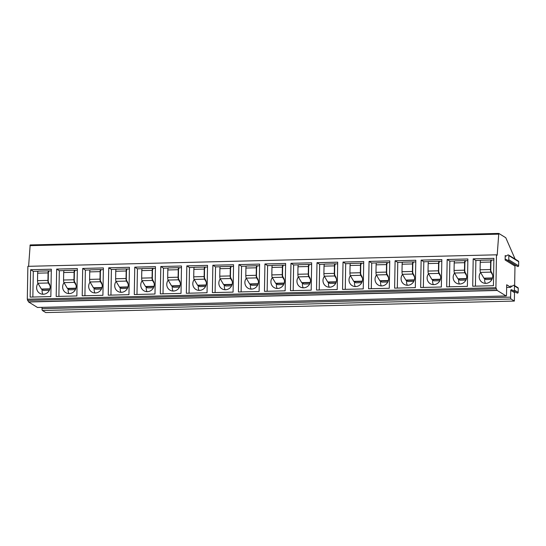 <?xml version="1.0" encoding="UTF-8"?>
<svg xmlns="http://www.w3.org/2000/svg" width="546" height="546" viewBox="0 0 546 546"><rect width="100%" height="100%" fill="white"/><g stroke="black" fill="none" stroke-linecap="round" stroke-linejoin="round"><path stroke-width="0.82" d="M42.042 307.371L42.022 308.661A1.618 0.409 88.6 0 0 42.404 310.503L45.762 312.578L514.366 301.064L514.516 292.663A0.648 0.614 -58.3 0 1 515.465 292.083L511.698 289.755A0.648 0.614 -58.3 0 0 510.749 290.335L510.633 297.147A1.618 0.409 88.6 0 0 511.015 298.996L514.366 301.064M498.744 233.435L30.18 244.936L28.604 266.311M515.103 259.077L505.78 237.728L498.791 233.422L497.181 255.248L496.485 254.818L27.873 266.332L27.3 299.228L28.488 301.849A2.689 0.682 88.6 0 0 28.624 301.993L37.469 307.459A1.618 0.409 88.6 0 0 37.538 307.48A1.618 0.409 88.6 0 0 37.606 307.459M506.647 287.414L510.803 287.312L510.824 285.872A0.648 0.614 -58.3 0 0 511.752 286.404L513.465 285.367A0.703 0.669 121.7 0 1 514.161 285.36L517.929 287.687A0.703 0.669 121.7 0 1 518.236 288.268L518.161 292.417A0.703 0.669 121.7 0 1 517.137 293.038L515.465 292.083M514.639 285.654L514.98 266.086A0.648 0.614 -58.3 0 1 515.929 265.513L506.067 259.418A0.648 0.614 -58.3 0 0 505.118 259.992L505.193 255.528A0.648 0.614 -58.3 0 0 506.122 256.054L507.835 255.023A0.703 0.669 121.7 0 1 508.838 255.596L508.763 259.746A0.703 0.669 121.7 0 1 507.739 260.374L506.067 259.418M508.531 255.016L518.393 261.111A0.703 0.669 121.7 0 1 518.7 261.691L518.625 265.841A0.703 0.669 121.7 0 1 517.601 266.468L515.929 265.513M514.161 285.36A0.703 0.669 121.7 0 1 514.468 285.94L514.393 290.09A0.703 0.669 121.7 0 1 513.37 290.711L511.698 289.755M496.485 254.818L495.911 287.715L497.092 290.335A2.689 0.682 88.6 0 0 497.235 290.479L506.081 295.946A1.618 0.409 88.6 0 0 506.149 295.966A1.618 0.409 88.6 0 0 506.517 294.608L506.695 284.773L510.803 287.312M30.624 269.717L30.146 297.099L50.846 296.587L51.324 269.212L30.624 269.717L33.299 271.369L32.849 297.031M56.661 269.082L56.183 296.458L76.877 295.952L77.355 268.571L56.661 269.082L59.33 270.727L58.886 296.389M82.692 268.441L82.214 295.816L102.914 295.311L103.392 267.929L82.692 268.441L85.367 270.093L84.917 295.755M108.729 267.799L108.251 295.181L128.945 294.669L129.422 267.294L108.729 267.799L111.398 269.451L110.947 295.113M134.76 267.158L134.282 294.54L154.982 294.028L155.46 266.653L134.76 267.158L137.435 268.809L136.985 294.471M160.797 266.523L160.319 293.898L181.013 293.393L181.49 266.011L160.797 266.523L163.466 268.168L163.015 293.837M186.828 265.882L186.35 293.263L207.05 292.752L207.528 265.37L186.828 265.882L189.503 267.533L189.053 293.195M212.865 265.24L212.387 292.622L233.081 292.11L233.558 264.735L212.865 265.24L215.534 266.892L215.083 292.554M238.895 264.605L238.418 291.98L259.118 291.475L259.596 264.093L238.895 264.605L241.571 266.25L241.12 291.912M264.933 263.964L264.455 291.339L285.149 290.834L285.626 263.452L264.933 263.964L267.601 265.615L267.151 291.277M290.963 263.322L290.486 290.704L311.186 290.192L311.664 262.817L290.963 263.322L293.639 264.974L293.188 290.636M317.001 262.681L316.523 290.062L337.216 289.551L337.694 262.176L317.001 262.681L319.669 264.332L319.219 289.994M343.031 262.046L342.554 289.421L363.254 288.916L363.732 261.534L343.031 262.046L345.7 263.691L345.256 289.353M369.069 261.404L368.591 288.779L389.284 288.274L389.762 260.892L369.069 261.404L371.737 263.056L371.287 288.718M395.099 260.763L394.622 288.145L415.322 287.633L415.799 260.258L395.099 260.763L397.768 262.414L397.324 288.076M421.137 260.121L420.659 287.503L441.352 286.998L441.83 259.616L421.137 260.121L423.805 261.773L423.355 287.435M447.167 259.486L446.689 286.862L467.39 286.357L467.867 258.975L447.167 259.486L449.836 261.138L449.392 286.8M473.198 258.845L472.72 286.227L493.42 285.715L493.898 258.34L473.198 258.845L475.873 260.497L475.423 286.159M51.29 270.925L48.731 270.905A2.423 0.614 -91.4 0 0 48.628 270.871L38.213 271.13A2.423 0.614 -91.4 0 1 38.316 271.157M38.022 271.253L33.299 271.369M48.867 270.987L48.71 271.963A1.345 0.341 88.6 0 0 48.655 271.949A1.345 0.341 88.6 0 0 48.341 273.082L48.212 280.576A1.345 0.341 88.6 0 0 48.444 282.023L48.662 282.787A7.002 6.682 -58.3 0 1 39.694 293.284A7.002 6.682 -58.3 0 1 38.002 283.36M50.041 285.851L48.355 283.005A2.423 0.614 -91.4 0 1 47.939 280.412L48.068 272.911A2.423 0.614 -91.4 0 1 48.628 270.871M49.358 290.308L43.448 290.452L41.612 289.312A3.767 0.955 -91.4 0 1 41.366 289.032L37.94 283.258A2.423 0.614 -91.4 0 1 37.524 280.664L37.654 273.171A2.423 0.614 -91.4 0 1 38.213 271.13M42.206 289.687A7.002 6.682 -58.3 0 0 42.888 294.239M77.327 270.29L74.761 270.263A2.423 0.614 -91.4 0 0 74.659 270.236L64.251 270.488A2.423 0.614 -91.4 0 1 64.346 270.516M64.059 270.611L59.33 270.727M76.078 285.21L74.392 282.364A2.423 0.614 -91.4 0 1 73.976 279.77L74.106 272.277A2.423 0.614 -91.4 0 1 74.659 270.236M74.898 270.345L74.741 271.328A1.345 0.341 88.6 0 0 74.686 271.307A1.345 0.341 88.6 0 0 74.379 272.44L74.249 279.941A1.345 0.341 88.6 0 0 74.481 281.381L74.693 282.145A7.002 6.682 -58.3 0 1 65.732 292.642A7.002 6.682 -58.3 0 1 64.032 282.719M75.396 289.667L69.478 289.81L67.643 288.677A3.767 0.955 -91.4 0 1 67.397 288.397L63.978 282.616A2.423 0.614 -91.4 0 1 63.561 280.023L63.691 272.529A2.423 0.614 -91.4 0 1 64.251 270.488M68.243 289.046A7.002 6.682 -58.3 0 0 68.926 293.598M103.358 269.649L100.798 269.622A2.423 0.614 -91.4 0 0 100.696 269.594L90.281 269.847A2.423 0.614 -91.4 0 1 90.383 269.881M90.09 269.977L85.367 270.093M102.109 284.575L100.423 281.722A2.423 0.614 -91.4 0 1 100.007 279.129L100.136 271.635A2.423 0.614 -91.4 0 1 100.696 269.594M100.935 269.71L100.778 270.686A1.345 0.341 88.6 0 0 100.723 270.673A1.345 0.341 88.6 0 0 100.409 271.806L100.28 279.299A1.345 0.341 88.6 0 0 100.512 280.74L100.73 281.504A7.002 6.682 -58.3 0 1 91.762 292.008A7.002 6.682 -58.3 0 1 90.07 282.077M101.426 289.025L95.516 289.168L93.68 288.035A3.767 0.955 -91.4 0 1 93.427 287.756L90.008 281.982A2.423 0.614 -91.4 0 1 89.592 279.388L89.721 271.888A2.423 0.614 -91.4 0 1 90.281 269.847M94.274 288.404A7.002 6.682 -58.3 0 0 94.956 292.963M129.395 269.007L126.829 268.98A2.423 0.614 -91.4 0 0 126.727 268.953L116.312 269.212A2.423 0.614 -91.4 0 1 116.414 269.239M116.127 269.335L111.398 269.451M128.146 283.934L126.46 281.081A2.423 0.614 -91.4 0 1 126.037 278.494L126.174 270.993A2.423 0.614 -91.4 0 1 126.727 268.953M126.965 269.069L126.809 270.045A1.345 0.341 88.6 0 0 126.754 270.031A1.345 0.341 88.6 0 0 126.447 271.164L126.317 278.658A1.345 0.341 88.6 0 0 126.549 280.098L126.761 280.869A7.002 6.682 -58.3 0 1 117.799 291.366A7.002 6.682 -58.3 0 1 116.1 281.443M127.464 288.384L121.546 288.534L119.71 287.394A3.767 0.955 -91.4 0 1 119.465 287.114L116.045 281.34A2.423 0.614 -91.4 0 1 115.629 278.747L115.759 271.253A2.423 0.614 -91.4 0 1 116.312 269.212M120.311 287.769A7.002 6.682 -58.3 0 0 120.994 292.322M155.426 268.366L152.866 268.345A2.423 0.614 -91.4 0 0 152.764 268.311L142.349 268.571A2.423 0.614 -91.4 0 1 142.451 268.598M142.158 268.693L137.435 268.809M154.177 283.292L152.491 280.446A2.423 0.614 -91.4 0 1 152.075 277.853L152.204 270.352A2.423 0.614 -91.4 0 1 152.764 268.311M153.003 268.427L152.846 269.41A1.345 0.341 88.6 0 0 152.791 269.39A1.345 0.341 88.6 0 0 152.477 270.523L152.348 278.023A1.345 0.341 88.6 0 0 152.58 279.463L152.791 280.228A7.002 6.682 -58.3 0 1 143.83 290.725A7.002 6.682 -58.3 0 1 142.137 280.801M153.494 287.749L147.584 287.892L145.741 286.759A3.767 0.955 -91.4 0 1 145.495 286.473L142.076 280.699A2.423 0.614 -91.4 0 1 141.66 278.105L141.789 270.611A2.423 0.614 -91.4 0 1 142.349 268.571M146.342 287.128A7.002 6.682 -58.3 0 0 147.024 291.68M181.463 267.731L178.897 267.704A2.423 0.614 -91.4 0 0 178.795 267.676L168.38 267.929A2.423 0.614 -91.4 0 1 168.482 267.963M168.195 268.052L163.466 268.168M180.214 282.657L178.522 279.805A2.423 0.614 -91.4 0 1 178.105 277.211L178.242 269.717A2.423 0.614 -91.4 0 1 178.795 267.676M179.033 267.786L178.876 268.769A1.345 0.341 88.6 0 0 178.822 268.748A1.345 0.341 88.6 0 0 178.515 269.888L178.385 277.382A1.345 0.341 88.6 0 0 178.617 278.822L178.829 279.586A7.002 6.682 -58.3 0 1 169.867 290.09A7.002 6.682 -58.3 0 1 168.168 280.159M179.525 287.107L173.614 287.251L171.778 286.118A3.767 0.955 -91.4 0 1 171.533 285.838L168.113 280.064A2.423 0.614 -91.4 0 1 167.697 277.47L167.827 269.97A2.423 0.614 -91.4 0 1 168.38 267.929M172.379 286.486A7.002 6.682 -58.3 0 0 173.062 291.038M207.494 267.09L204.934 267.062A2.423 0.614 -91.4 0 0 204.832 267.035L194.417 267.287A2.423 0.614 -91.4 0 1 194.519 267.322M194.226 267.417L189.503 267.533M206.245 282.016L204.559 279.163A2.423 0.614 -91.4 0 1 204.143 276.569L204.272 269.076A2.423 0.614 -91.4 0 1 204.832 267.035M205.071 267.151L204.914 268.127A1.345 0.341 88.6 0 0 204.859 268.113A1.345 0.341 88.6 0 0 204.545 269.246L204.416 276.74A1.345 0.341 88.6 0 0 204.648 278.18L204.859 278.945A7.002 6.682 -58.3 0 1 195.898 289.448A7.002 6.682 -58.3 0 1 194.205 279.518M205.562 286.466L199.652 286.609L197.809 285.476A3.767 0.955 -91.4 0 1 197.563 285.196L194.144 279.422A2.423 0.614 -91.4 0 1 193.728 276.829L193.857 269.335A2.423 0.614 -91.4 0 1 194.417 267.287M198.41 285.845A7.002 6.682 -58.3 0 0 199.092 290.404M233.531 266.448L230.965 266.428A2.423 0.614 -91.4 0 0 230.862 266.393L220.447 266.653A2.423 0.614 -91.4 0 1 220.55 266.68M220.263 266.776L215.534 266.892M232.282 281.374L230.589 278.528A2.423 0.614 -91.4 0 1 230.173 275.935L230.31 268.434A2.423 0.614 -91.4 0 1 230.862 266.393M231.101 266.509L230.944 267.485A1.345 0.341 88.6 0 0 230.89 267.472A1.345 0.341 88.6 0 0 230.583 268.605L230.453 276.099A1.345 0.341 88.6 0 0 230.678 277.545L230.897 278.31A7.002 6.682 -58.3 0 1 221.935 288.807A7.002 6.682 -58.3 0 1 220.236 278.883M231.593 285.824L225.682 285.974L223.846 284.835A3.767 0.955 -91.4 0 1 223.601 284.555L220.181 278.781A2.423 0.614 -91.4 0 1 219.765 276.187L219.895 268.693A2.423 0.614 -91.4 0 1 220.447 266.653M224.447 285.21A7.002 6.682 -58.3 0 0 225.129 289.762M259.562 265.813L257.002 265.786A2.423 0.614 -91.4 0 0 256.9 265.752L246.485 266.011A2.423 0.614 -91.4 0 1 246.587 266.038M246.294 266.134L241.571 266.25M258.313 280.733L256.627 277.887A2.423 0.614 -91.4 0 1 256.21 275.293L256.34 267.799A2.423 0.614 -91.4 0 1 256.9 265.752M257.139 265.868L256.982 266.851A1.345 0.341 88.6 0 0 256.927 266.83A1.345 0.341 88.6 0 0 256.613 267.963L256.483 275.464A1.345 0.341 88.6 0 0 256.716 276.904L256.927 277.668A7.002 6.682 -58.3 0 1 247.966 288.165A7.002 6.682 -58.3 0 1 246.273 278.242M257.63 285.189L251.72 285.333L249.877 284.2A3.767 0.955 -91.4 0 1 249.631 283.92L246.212 278.139A2.423 0.614 -91.4 0 1 245.796 275.546L245.925 268.052A2.423 0.614 -91.4 0 1 246.485 266.011M250.477 284.568A7.002 6.682 -58.3 0 0 251.16 289.121M285.599 265.172L283.033 265.144A2.423 0.614 -91.4 0 0 282.93 265.117L272.515 265.37A2.423 0.614 -91.4 0 1 272.618 265.404M272.331 265.499L267.601 265.615M284.35 280.098L282.657 277.245A2.423 0.614 -91.4 0 1 282.241 274.652L282.378 267.158A2.423 0.614 -91.4 0 1 282.93 265.117M283.169 265.233L283.012 266.209A1.345 0.341 88.6 0 0 282.958 266.195A1.345 0.341 88.6 0 0 282.651 267.328L282.521 274.822A1.345 0.341 88.6 0 0 282.746 276.262L282.964 277.027A7.002 6.682 -58.3 0 1 274.003 287.53A7.002 6.682 -58.3 0 1 272.304 277.6M283.661 284.548L277.75 284.691L275.914 283.558A3.767 0.955 -91.4 0 1 275.669 283.278L272.249 277.505A2.423 0.614 -91.4 0 1 271.833 274.911L271.963 267.41A2.423 0.614 -91.4 0 1 272.515 265.37M276.515 283.927A7.002 6.682 -58.3 0 0 277.197 288.486M311.63 264.53L309.063 264.503A2.423 0.614 -91.4 0 0 308.968 264.476L298.553 264.735A2.423 0.614 -91.4 0 1 298.655 264.762M298.362 264.858L293.639 264.974M310.381 279.456L308.695 276.604A2.423 0.614 -91.4 0 1 308.278 274.01L308.408 266.516A2.423 0.614 -91.4 0 1 308.968 264.476M309.207 264.592L309.05 265.568A1.345 0.341 88.6 0 0 308.995 265.554A1.345 0.341 88.6 0 0 308.681 266.687L308.551 274.181A1.345 0.341 88.6 0 0 308.783 275.621L308.995 276.392A7.002 6.682 -58.3 0 1 300.034 286.889A7.002 6.682 -58.3 0 1 298.341 276.965M309.698 283.906L303.788 284.056L301.945 282.917A3.767 0.955 -91.4 0 1 301.699 282.637L298.28 276.863A2.423 0.614 -91.4 0 1 297.863 274.269L297.993 266.776A2.423 0.614 -91.4 0 1 298.553 264.735M302.545 283.285A7.002 6.682 -58.3 0 0 303.228 287.844M337.667 263.889L335.101 263.868A2.423 0.614 -91.4 0 0 334.998 263.834L324.583 264.093A2.423 0.614 -91.4 0 1 324.686 264.121M324.399 264.216L319.669 264.332M336.418 278.815L334.725 275.969A2.423 0.614 -91.4 0 1 334.309 273.375L334.445 265.875A2.423 0.614 -91.4 0 1 334.998 263.834M335.237 263.95L335.08 264.933A1.345 0.341 88.6 0 0 335.026 264.912A1.345 0.341 88.6 0 0 334.718 266.045L334.589 273.546A1.345 0.341 88.6 0 0 334.814 274.986L335.032 275.75A7.002 6.682 -58.3 0 1 326.071 286.247A7.002 6.682 -58.3 0 1 324.372 276.324M335.729 283.272L329.818 283.415L327.982 282.275A3.767 0.955 -91.4 0 1 327.736 281.995L324.317 276.221A2.423 0.614 -91.4 0 1 323.901 273.628L324.031 266.134A2.423 0.614 -91.4 0 1 324.583 264.093M328.583 282.651A7.002 6.682 -58.3 0 0 329.265 287.203M363.697 263.254L361.131 263.227A2.423 0.614 -91.4 0 0 361.036 263.199L350.621 263.452A2.423 0.614 -91.4 0 1 350.723 263.479M350.43 263.575L345.7 263.691M362.448 278.18L360.763 275.327A2.423 0.614 -91.4 0 1 360.346 272.734L360.476 265.24A2.423 0.614 -91.4 0 1 361.036 263.199M361.275 263.308L361.118 264.291A1.345 0.341 88.6 0 0 361.063 264.271A1.345 0.341 88.6 0 0 360.749 265.411L360.619 272.904A1.345 0.341 88.6 0 0 360.851 274.345L361.063 275.109A7.002 6.682 -58.3 0 1 352.102 285.613A7.002 6.682 -58.3 0 1 350.409 275.682M361.766 282.63L355.856 282.773L354.013 281.64A3.767 0.955 -91.4 0 1 353.767 281.361L350.348 275.58A2.423 0.614 -91.4 0 1 349.931 272.993L350.061 265.493A2.423 0.614 -91.4 0 1 350.621 263.452M354.613 282.009A7.002 6.682 -58.3 0 0 355.296 286.561M389.735 262.612L387.169 262.585A2.423 0.614 -91.4 0 0 387.066 262.558L376.651 262.81A2.423 0.614 -91.4 0 1 376.754 262.844M376.467 262.94L371.737 263.056M388.486 277.539L386.793 274.686A2.423 0.614 -91.4 0 1 386.377 272.092L386.513 264.598A2.423 0.614 -91.4 0 1 387.066 262.558M387.305 262.674L387.148 263.65A1.345 0.341 88.6 0 0 387.094 263.636A1.345 0.341 88.6 0 0 386.786 264.769L386.65 272.263A1.345 0.341 88.6 0 0 386.882 273.703L387.1 274.467A7.002 6.682 -58.3 0 1 378.139 284.971A7.002 6.682 -58.3 0 1 376.44 275.041M387.797 281.989L381.886 282.132L380.05 280.999A3.767 0.955 -91.4 0 1 379.804 280.719L376.385 274.945A2.423 0.614 -91.4 0 1 375.969 272.352L376.098 264.851A2.423 0.614 -91.4 0 1 376.651 262.81M380.651 281.367A7.002 6.682 -58.3 0 0 381.333 285.927M415.765 261.971L413.199 261.95A2.423 0.614 -91.4 0 0 413.104 261.916L402.689 262.176A2.423 0.614 -91.4 0 1 402.791 262.203M402.498 262.298L397.768 262.414M414.516 276.897L412.831 274.051A2.423 0.614 -91.4 0 1 412.414 271.458L412.544 263.957A2.423 0.614 -91.4 0 1 413.104 261.916M413.342 262.032L413.185 263.008A1.345 0.341 88.6 0 0 413.124 262.995A1.345 0.341 88.6 0 0 412.817 264.127L412.687 271.621A1.345 0.341 88.6 0 0 412.919 273.061L413.131 273.833A7.002 6.682 -58.3 0 1 404.17 284.329A7.002 6.682 -58.3 0 1 402.477 274.406M413.834 281.347L407.923 281.497L406.081 280.357A3.767 0.955 -91.4 0 1 405.835 280.078L402.416 274.304A2.423 0.614 -91.4 0 1 401.999 271.71L402.129 264.216A2.423 0.614 -91.4 0 1 402.689 262.176M406.681 280.733A7.002 6.682 -58.3 0 0 407.364 285.285M441.803 261.336L439.237 261.309A2.423 0.614 -91.4 0 0 439.134 261.275L428.719 261.534A2.423 0.614 -91.4 0 1 428.822 261.561M428.535 261.657L423.805 261.773M440.554 276.256L438.861 273.41A2.423 0.614 -91.4 0 1 438.445 270.816L438.575 263.322A2.423 0.614 -91.4 0 1 439.134 261.275M439.373 261.391L439.216 262.373A1.345 0.341 88.6 0 0 439.161 262.353A1.345 0.341 88.6 0 0 438.854 263.486L438.718 270.987A1.345 0.341 88.6 0 0 438.95 272.427L439.168 273.191A7.002 6.682 -58.3 0 1 430.207 283.688A7.002 6.682 -58.3 0 1 428.508 273.764M439.864 280.712L433.954 280.856L432.118 279.723A3.767 0.955 -91.4 0 1 431.872 279.443L428.453 273.662A2.423 0.614 -91.4 0 1 428.037 271.069L428.166 263.575A2.423 0.614 -91.4 0 1 428.719 261.534M432.719 280.091A7.002 6.682 -58.3 0 0 433.401 284.643M467.833 260.695L465.267 260.667A2.423 0.614 -91.4 0 0 465.172 260.64L454.757 260.892A2.423 0.614 -91.4 0 1 454.859 260.927M454.565 261.022L449.836 261.138M466.584 275.621L464.899 272.768A2.423 0.614 -91.4 0 1 464.482 270.174L464.612 262.681A2.423 0.614 -91.4 0 1 465.172 260.64M465.404 260.756L465.253 261.732A1.345 0.341 88.6 0 0 465.192 261.711A1.345 0.341 88.6 0 0 464.885 262.851L464.755 270.345A1.345 0.341 88.6 0 0 464.987 271.785L465.199 272.55A7.002 6.682 -58.3 0 1 456.238 283.053A7.002 6.682 -58.3 0 1 454.545 273.123M465.902 280.071L459.991 280.214L458.149 279.081A3.767 0.955 -91.4 0 1 457.903 278.801L454.484 273.027A2.423 0.614 -91.4 0 1 454.067 270.434L454.197 262.933A2.423 0.614 -91.4 0 1 454.757 260.892M458.749 279.45A7.002 6.682 -58.3 0 0 459.432 284.009M493.871 260.053L491.304 260.026A2.423 0.614 -91.4 0 0 491.202 259.998L480.787 260.251A2.423 0.614 -91.4 0 1 480.889 260.285M480.603 260.381L475.873 260.497M492.622 274.979L490.929 272.126A2.423 0.614 -91.4 0 1 490.513 269.533L490.642 262.039A2.423 0.614 -91.4 0 1 491.202 259.998M491.441 260.114L491.284 261.09A1.345 0.341 88.6 0 0 491.229 261.077A1.345 0.341 88.6 0 0 490.922 262.21L490.786 269.704A1.345 0.341 88.6 0 0 491.018 271.144L491.236 271.915A7.002 6.682 -58.3 0 1 482.268 282.412A7.002 6.682 -58.3 0 1 480.576 272.488M491.932 279.429L486.022 279.579L484.186 278.44A3.767 0.955 -91.4 0 1 483.94 278.16L480.521 272.386A2.423 0.614 -91.4 0 1 480.098 269.792L480.234 262.298A2.423 0.614 -91.4 0 1 480.787 260.251M484.787 278.808A7.002 6.682 -58.3 0 0 485.469 283.367M42.404 310.503L511.015 298.996M42.022 308.661L510.633 297.147M510.824 285.872L511.718 286.425M505.193 255.528L506.087 256.074M505.118 259.992L514.98 266.086M510.749 290.335L514.516 292.663M518.236 288.268L514.468 285.94M518.161 292.417L514.393 290.09M517.137 293.038L513.37 290.711M37.469 307.459L506.081 295.946M28.624 301.993L497.235 290.479M28.488 301.849L497.092 290.335M27.498 300.402L496.109 288.889M27.3 299.228L495.911 287.715M29.941 245.659L498.546 234.145M48.068 272.911L37.654 273.171M47.939 280.412L37.524 280.664M48.355 283.005L37.94 283.258M49.918 288.827L41.366 289.032M49.836 289.114L41.612 289.312M74.106 272.277L63.691 272.529M73.976 279.77L63.561 280.023M74.392 282.364L63.978 282.616M75.949 288.186L67.397 288.397M75.874 288.472L67.643 288.677M100.136 271.635L89.721 271.888M100.007 279.129L89.592 279.388M100.423 281.722L90.008 281.982M101.986 287.544L93.427 287.756M101.904 287.831L93.68 288.035M126.174 270.993L115.759 271.253M126.037 278.494L115.629 278.747M126.46 281.081L116.045 281.34M128.017 286.903L119.465 287.114M127.941 287.196L119.71 287.394M152.204 270.352L141.789 270.611M152.075 277.853L141.66 278.105M152.491 280.446L142.076 280.699M154.054 286.268L145.495 286.473M153.972 286.554L145.741 286.759M178.242 269.717L167.827 269.97M178.105 277.211L167.697 277.47M178.522 279.805L168.113 280.064M180.084 285.626L171.533 285.838M180.009 285.913L171.778 286.118M204.272 269.076L193.857 269.335M204.143 276.569L193.728 276.829M204.559 279.163L194.144 279.422M206.122 284.985L197.563 285.196M206.04 285.271L197.809 285.476M230.31 268.434L219.895 268.693M230.173 275.935L219.765 276.187M230.589 278.528L220.181 278.781M232.152 284.35L223.601 284.555M232.077 284.637L223.846 284.835M256.34 267.799L245.925 268.052M256.21 275.293L245.796 275.546M256.627 277.887L246.212 278.139M258.19 283.708L249.631 283.92M258.108 283.995L249.877 284.2M282.378 267.158L271.963 267.41M282.241 274.652L271.833 274.911M282.657 277.245L272.249 277.505M284.22 283.067L275.669 283.278M284.145 283.354L275.914 283.558M308.408 266.516L297.993 266.776M308.278 274.01L297.863 274.269M308.695 276.604L298.28 276.863M310.258 282.425L301.699 282.637M310.176 282.719L301.945 282.917M334.445 265.875L324.031 266.134M334.309 273.375L323.901 273.628M334.725 275.969L324.317 276.221M336.288 281.791L327.736 281.995M336.213 282.077L327.982 282.275M360.476 265.24L350.061 265.493M360.346 272.734L349.931 272.993M360.763 275.327L350.348 275.58M362.326 281.149L353.767 281.361M362.244 281.436L354.013 281.64M386.513 264.598L376.098 264.851M386.377 272.092L375.969 272.352M386.793 274.686L376.385 274.945M388.356 280.507L379.804 280.719M388.274 280.794L380.05 280.999M412.544 263.957L402.129 264.216M412.414 271.458L401.999 271.71M412.831 274.051L402.416 274.304M414.394 279.866L405.835 280.078M414.312 280.159L406.081 280.357M438.575 263.322L428.166 263.575M438.445 270.816L428.037 271.069M438.861 273.41L428.453 273.662M440.424 279.231L431.872 279.443M440.342 279.518L432.118 279.723M464.612 262.681L454.197 262.933M464.482 270.174L454.067 270.434M464.899 272.768L454.484 273.027M466.461 278.59L457.903 278.801M466.38 278.876L458.149 279.081M490.642 262.039L480.234 262.298M490.513 269.533L480.098 269.792M490.929 272.126L480.521 272.386M492.492 277.948L483.94 278.16M492.41 278.242L484.186 278.44M518.7 261.691L508.838 255.596M518.625 265.841L508.763 259.746M517.601 266.468L507.739 260.374M37.538 307.48L506.149 295.966M30.18 244.936L498.791 233.422"/></g></svg>
